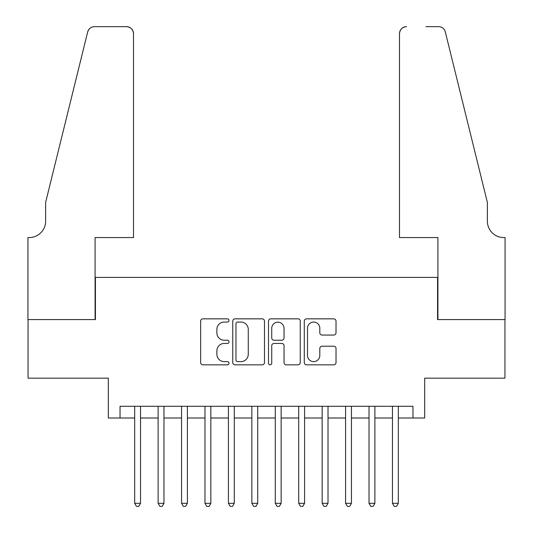 <?xml version="1.0" encoding="UTF-8"?>
<svg xmlns="http://www.w3.org/2000/svg" width="533" height="533" viewBox="0 0 533 533"><rect width="100%" height="100%" fill="white"/><g stroke="black" fill="none" stroke-linecap="round" stroke-linejoin="round"><path stroke-width="0.8" d="M229.003 320.446A1.612 1.612 0 0 0 227.398 318.841L202.953 318.841A2.299 2.299 0 0 0 200.655 321.139L200.655 362.547A2.299 2.299 0 0 0 202.953 364.845L227.398 364.845A1.612 1.612 0 0 0 229.003 363.233A1.612 1.612 0 0 0 227.398 361.621L224.233 361.621A7.362 7.362 0 0 1 216.871 354.265L216.871 350.814A7.362 7.362 0 0 1 224.233 343.452L227.398 343.452A1.612 1.612 0 0 0 229.003 341.84A1.612 1.612 0 0 0 227.398 340.234L224.233 340.234A7.362 7.362 0 0 1 216.871 332.872L216.871 329.421A7.362 7.362 0 0 1 224.233 322.059L227.398 322.059A1.612 1.612 0 0 0 229.003 320.446M333.725 335.057A2.299 2.299 0 0 0 336.023 332.759L336.023 321.139A2.299 2.299 0 0 0 333.725 318.841L306.582 318.841A2.299 2.299 0 0 0 304.283 321.139L304.283 362.547A2.299 2.299 0 0 0 306.582 364.845L333.725 364.845A2.299 2.299 0 0 0 336.023 362.547L336.023 348.509A2.299 2.299 0 0 0 333.725 346.21L322.105 346.21A2.299 2.299 0 0 0 319.807 348.509L319.807 355.471A6.156 6.156 0 0 1 313.657 361.621A6.156 6.156 0 0 1 307.501 355.471L307.501 328.215A6.156 6.156 0 0 1 313.657 322.059A6.156 6.156 0 0 1 319.807 328.215L319.807 332.759A2.299 2.299 0 0 0 322.105 335.057L333.725 335.057M120.038 418.005L120.038 406.286L412.962 406.286L412.962 418.005L424.681 418.005L424.681 378.163L504.944 378.163L504.944 319.58L437.573 319.58L437.573 277.4L95.427 277.4L95.427 319.58L28.056 319.58L28.056 378.163L108.319 378.163L108.319 418.005L134.682 418.005M264.488 321.139A2.299 2.299 0 0 0 262.189 318.841L235.046 318.841A2.299 2.299 0 0 0 232.741 321.139L232.741 362.547A2.299 2.299 0 0 0 235.046 364.845L262.189 364.845A2.299 2.299 0 0 0 264.488 362.547L264.488 321.139M270.811 318.841L297.954 318.841A2.299 2.299 0 0 1 300.259 321.139L300.259 362.547A2.299 2.299 0 0 1 297.954 364.845L286.341 364.845A2.299 2.299 0 0 1 284.042 362.547L284.042 345.75A2.299 2.299 0 0 0 281.737 343.452L274.035 343.452A2.299 2.299 0 0 0 271.73 345.75L271.73 363.233A1.612 1.612 0 0 1 270.124 364.845A1.612 1.612 0 0 1 268.512 363.233L268.512 321.139A2.299 2.299 0 0 1 270.811 318.841M140.539 418.005L158.114 418.005M163.977 418.005L181.553 418.005M187.409 418.005L204.985 418.005M210.841 418.005L228.417 418.005M234.28 418.005L251.856 418.005M257.712 418.005L275.288 418.005M281.144 418.005L298.72 418.005M304.583 418.005L322.159 418.005M328.015 418.005L345.591 418.005M351.447 418.005L369.023 418.005M374.886 418.005L392.461 418.005M398.318 418.005L412.962 418.005M237.571 322.059A1.612 1.612 0 0 0 235.966 323.671L235.966 360.015A1.612 1.612 0 0 0 237.571 361.621L240.909 361.621A7.362 7.362 0 0 0 248.271 354.265L248.271 329.421A7.362 7.362 0 0 0 240.909 322.059L237.571 322.059M284.042 328.328A6.156 6.156 0 0 0 277.886 322.172A6.156 6.156 0 0 0 271.73 328.328L271.73 337.929A2.299 2.299 0 0 0 274.035 340.234L281.737 340.234A2.299 2.299 0 0 0 284.042 337.929L284.042 328.328M140.539 406.286L140.539 503.305L134.682 503.305L134.682 406.286M140.539 503.305L138.78 506.35L136.441 506.35L134.682 503.305M133.51 237.558L133.51 33.679A7.029 7.029 0 0 0 126.481 26.65L94.494 26.65A7.029 7.029 0 0 0 87.665 31.993L45.631 202.407L45.631 221.155A16.403 16.403 0 0 1 29.228 237.558L27.936 237.558L27.936 319.58L95.081 319.58L95.081 237.558L133.51 237.558L133.51 33.679C133.063 29.442 130.718 27.096 126.481 26.65L107.026 26.65M87.665 31.993C89.457 28.142 89.457 28.142 87.665 31.993L88.658 29.761M45.631 221.155A16.403 16.403 0 0 1 29.228 237.558M399.49 237.558L399.49 33.679L399.49 237.558L437.919 237.558L437.919 319.58L505.064 319.58L505.064 237.558L503.772 237.558A16.403 16.403 0 0 1 487.369 221.155A16.403 16.403 0 0 0 503.772 237.558M474.477 150.153L445.335 31.993L487.369 202.407L487.369 221.155M425.974 26.65L438.506 26.65A7.029 7.029 0 0 1 445.335 31.993C443.543 28.142 443.543 28.142 445.335 31.993C443.543 28.142 443.543 28.142 445.335 31.993M406.519 26.65A7.029 7.029 0 0 0 399.49 33.679C399.937 29.442 402.282 27.096 406.519 26.65M163.977 406.286L163.977 503.305L158.114 503.305L158.114 406.286M163.977 503.305L162.219 506.35L159.873 506.35L158.114 503.305M187.409 406.286L187.409 503.305L181.553 503.305L181.553 406.286M187.409 503.305L185.651 506.35L183.305 506.35L181.553 503.305M210.841 406.286L210.841 503.305L204.985 503.305L204.985 406.286M210.841 503.305L209.089 506.35L206.744 506.35L204.985 503.305M234.28 406.286L234.28 503.305L228.417 503.305L228.417 406.286M234.28 503.305L232.521 506.35L230.176 506.35L228.417 503.305M257.712 406.286L257.712 503.305L251.856 503.305L251.856 406.286M257.712 503.305L255.953 506.35L253.608 506.35L251.856 503.305M281.144 406.286L281.144 503.305L275.288 503.305L275.288 406.286M281.144 503.305L279.392 506.35L277.047 506.35L275.288 503.305M304.583 406.286L304.583 503.305L298.72 503.305L298.72 406.286M304.583 503.305L302.824 506.35L300.479 506.35L298.72 503.305M328.015 406.286L328.015 503.305L322.159 503.305L322.159 406.286M328.015 503.305L326.256 506.35L323.911 506.35L322.159 503.305M351.447 406.286L351.447 503.305L345.591 503.305L345.591 406.286M351.447 503.305L349.695 506.35L347.349 506.35L345.591 503.305M374.886 406.286L374.886 503.305L369.023 503.305L369.023 406.286M374.886 503.305L373.127 506.35L370.781 506.35L369.023 503.305M398.318 406.286L398.318 503.305L392.461 503.305L392.461 406.286M398.318 503.305L396.559 506.35L394.22 506.35L392.461 503.305"/></g></svg>
